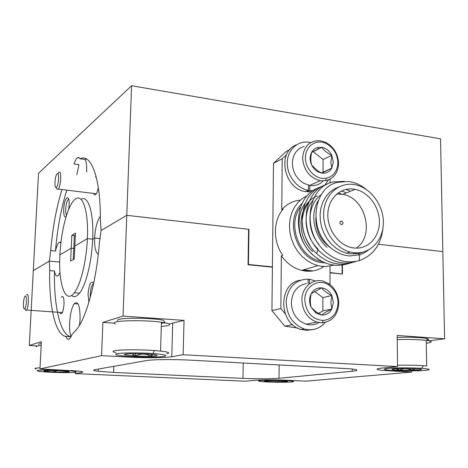 <?xml version="1.0" encoding="UTF-8"?>
<svg xmlns="http://www.w3.org/2000/svg" width="468" height="468" viewBox="0 0 468 468"><rect width="100%" height="100%" fill="white"/><g stroke="black" fill="none" stroke-linecap="round" stroke-linejoin="round"><path stroke-width="0.7" d="M86.656 171.943C86.872 166.076 86.369 161.922 85.153 159.483L80.104 158.792L78.747 157.47L77.565 157.71C76.313 158.547 75.132 160.659 74.014 164.04L78.975 164.707L76.793 174.71M68.691 209.366L69.112 205.265C69.814 192.652 64.151 197.11 63.712 209.254C63.59 215.145 64.368 217.684 66.041 216.865M68.697 199.21L68.346 199.38C66.947 200.907 66.07 204.153 65.701 209.114C65.584 212.185 65.853 214.256 66.52 215.333M96.075 176.442L95.531 177.144M66.789 190.248C61.15 208.12 57.377 228.402 55.47 251.088L50.719 250.632C52.638 227.898 56.388 207.576 61.969 189.657M71.487 295.501C73.932 297.578 76.612 296.8 79.525 293.167C85.896 285.369 91.81 261.589 92.682 239.166L87.381 238.621L74.868 246.022L74.266 259.02L70.609 261.033L71.212 248.18L59.916 254.861C60.98 230.8 67.72 205.154 74.903 199.462C82.356 192.465 88.768 210.729 87.381 238.621L74.868 246.022L75.471 233.082L71.815 235.392L71.212 248.18L59.916 254.861C58.231 283.848 65.368 304.984 74.33 292.757C80.619 284.936 86.486 261.091 87.381 238.621L92.682 239.166L94.624 238.036C94.396 247.385 95.618 252.761 98.303 254.165M71.815 235.392L74.348 235.656L73.751 248.432L74.786 247.824L73.751 248.432L71.212 248.18L73.751 248.432L73.23 259.588M75.377 235.006L74.348 235.656M397.543 366.579L397.174 335.457L444.6 338.809L440.54 138.832L131.59 85.732L38.528 173.254L33.304 270.603L49.351 261.109L33.304 270.603L29.291 345.466L41.377 341.675L39.973 368.901L101.544 355.668L129.852 357.166C146.016 358.043 165.567 357.85 171.768 356.71L183.128 354.726L397.543 366.579L381.929 368.082C375.16 368.831 375.412 369.609 382.684 370.399L411.746 372.083L306.171 381.139L287.095 380.262C273.511 379.735 262.846 379.753 255.107 380.314L245.712 381.221L75.172 373.604L81.695 372.464C83.749 372.078 82.777 371.627 78.782 371.106L39.973 368.901M272.399 266.865L248.444 264.502L248.964 229.355L126.775 215.321L131.59 85.732M341.359 273.938L330.016 272.546M313.145 270.878L303.328 269.913M342.12 273.739L342.102 265.157M442.827 251.62L378.495 244.232L442.827 251.62M248.964 229.355L248.566 229.519M272.399 267.152L248.04 264.753L248.572 229.308L126.775 215.321L101.07 230.525L100.357 219.574C100.649 177.998 91.079 152.966 80.104 158.792M80.976 199.345C88.13 194.589 93.957 212.764 92.682 239.166L94.624 238.036L100.24 238.621L94.624 238.036C95.273 227.822 97.186 220.563 100.351 216.263M50.719 250.632L49.351 261.109L59.717 262.062L49.351 261.109L49.707 270.609C48.924 305.879 55.247 334.983 65.877 336.439C67.146 339.745 68.702 340.125 70.528 337.58L71.996 334.573L77.887 327.945C87.557 313.765 96.665 278.805 99.374 242.945L101.07 230.525L126.775 215.321L123.031 316.075L184.029 320.387L183.128 354.726M248.444 264.502L248.046 264.636M86.527 159.009L85.153 159.483M60.986 242.149L59.026 242.383C57.658 243.764 56.47 246.665 55.47 251.088M93.623 193.541C95.22 196.42 96.782 194.454 98.315 187.639M79.496 325.336L80.063 319.112C80.075 305.627 78.133 300.491 74.236 303.691C71.739 307.494 70.206 313.841 69.65 322.727C69.41 328.723 69.867 333.397 71.013 336.749C60.22 335.287 53.744 306.23 54.475 271.025L49.707 270.609M80.016 319.972L79.812 322.616M93.682 283.245C91.038 280.174 89.154 283.807 88.031 294.156L88.885 302.24M93.588 283.69L92.664 284.404C91.348 286.398 90.552 289.622 90.283 294.074L90.318 297.244M59.98 312.881C61.834 315.151 63.192 312.238 64.052 304.141C64.069 297.478 63.139 295.185 61.261 297.262M168.971 323.973L184.029 320.387M113.625 372.429L242.968 378.366C258.061 378.963 270.077 378.934 279.016 378.279L352.24 371.253C359.067 370.527 358.535 369.714 350.643 368.819L190.798 360.173C173.827 359.237 152.159 359.459 146.349 360.588L94.864 369.673C92.401 370.159 93.501 370.691 98.151 371.282L113.625 372.429L113.859 366.321M75.231 372.241L75.172 373.604M36.884 345.887L29.291 345.466M330.016 272.821L342.482 274.049L342.459 265.104M311.98 271.048L302.609 270.124M444.6 338.809L428.986 340.85M411.729 370.913L411.746 372.083M123.031 316.075L102.896 322.388L101.544 355.668M102.896 322.388L114.081 323.142M65.877 336.439L71.013 336.749M54.475 271.025C55.312 275.599 56.646 277.033 58.471 275.324L60.039 272.686M61.478 312.507L62.145 312.963M333.672 265.157L326.412 266.485L322.236 266.368L317.947 265.613L312.191 263.56L306.745 260.378L301.79 256.177L297.49 251.088L294.009 245.285L291.453 238.961L289.92 232.333L289.452 225.623L290.072 219.065L291.745 212.881L294.413 207.271L297.976 202.428L302.316 198.496L307.277 195.601M312.8 251.55C295.045 236.071 298.028 202.796 317.362 195.911M317.643 258.786L311.863 254.165C298.034 241.295 294.781 216.959 305.124 203.352M362.027 252.346L358.693 253.363L350.339 253.826L346.548 253.141L341.055 251.135L335.866 248.011L331.163 243.869L327.126 238.861L323.897 233.169L321.604 226.992L320.328 220.563L320.112 214.116L320.96 207.88L322.838 202.088L325.675 196.94L329.355 192.617L333.748 189.271L338.692 187.001M366.456 189.546L363.496 187.317C358.745 184.105 353.726 182.175 348.444 181.525L337.633 182.315C313.01 187.305 307.646 229.794 331.04 248.052C336.784 252.814 343.015 255.452 349.736 255.967L360.132 254.662L364.584 252.702L368.597 249.953M354.06 248.011C367.69 249.602 379.279 237.615 379.396 222.388C379.694 207.189 368.614 191.974 355.189 189.335L353.808 189.101C340.663 187.136 328.63 198.11 327.869 213.303C326.939 228.46 337.633 244.22 350.906 247.437L354.06 248.011M356.113 248.145C375.219 236.106 365.619 197.736 342.769 194.372L336.779 193.992M300.286 200.134C292.956 200.813 286.779 204.013 281.759 209.74L283.14 209.155C273.037 220.568 272.768 241.312 282.742 255.294L281.35 255.762C286.773 263.373 293.559 268.246 301.714 270.387L305.908 271.112C312.56 271.692 318.579 270.153 323.973 266.491M289.897 149.549L286.229 151.503L273.488 163.361L271.943 310.606L284.801 326.161L297.508 328.004M353.79 184.503C338.616 182.198 324.646 194.811 323.698 212.396C322.563 229.94 334.912 248.239 350.269 252.018L354.077 252.714C369.907 254.522 383.286 240.546 383.362 222.92C383.649 205.323 370.791 187.744 355.224 184.749L353.79 184.503M341.464 221.025L341.599 221.048C343.53 222.592 343.489 223.798 341.47 224.669L341.33 224.64C339.399 223.09 339.446 221.885 341.464 221.025M362.957 252.135L358.675 253.691M360.132 252.667L358.821 253.334M326.892 247.309C313.712 235.539 309.816 214.063 318.228 200.655M345.805 189.429L349.654 190.792M357.687 252.86L356.113 253.808M318.772 244.255C305.791 228.595 307.546 204.276 321.241 194.647M341.371 190.991L345.589 192.447M355.317 252.819L353.714 253.972M318.041 249.046C304.481 236.153 302.071 213.32 312.624 200.754M338.224 192.869L341.581 194.074M309.787 245.302C300.087 229.899 299.707 215.649 308.652 202.533M383.087 227.103C381.332 244.384 373.376 255.557 359.219 260.635C347.133 263.689 335.96 260.816 325.699 252.006C300.947 231.578 307.3 187.024 332.941 181.999L344.261 181.338M355.569 261.495L355.563 261.653C343.126 265.005 331.648 262.051 321.136 252.784C297.929 232.912 303.03 191.119 326.91 184.351M351.959 262.571L351.954 262.642C339.171 266.31 327.401 263.279 316.637 253.539C294.079 233.555 299.485 192.787 322.955 186.071M348.291 263.642C335.199 267.579 323.166 264.455 312.209 254.27C290.295 234.193 295.987 194.436 319.059 187.762M330.016 284.608L330.016 266.081M281.35 255.762L280.876 308.535L285.223 313.806M281.759 209.74L282.216 158.804L286.515 154.791M330.028 182.935L330.028 179.185M284.801 326.161L292.611 324.628M282.216 158.804L273.488 163.361M271.943 310.606L280.876 308.535M315.818 217.848C315.684 231.139 320.896 241.318 331.443 248.385M309.395 283.52L309.412 279.226L315.561 281.005M308.12 279.577L309.412 279.226M325.213 322.429C319.48 328.957 312.425 331.128 304.054 328.945C292.102 324.02 286.159 314.467 286.229 300.286C288.569 286.597 295.864 279.536 308.125 279.103L308.102 283.485M311.863 329.741L306.546 330.355L301.146 329.478C278.361 323.862 277.945 283.105 300.374 280.215M306.897 191.049L306.891 191.781L311.624 191.687M309.775 185.433L309.752 190.529L306.891 191.781M296.273 144.975C276.635 151.895 283.947 189.09 305.551 191.593L308.482 190.353L308.506 185.176M309.752 190.529L313.238 190.575M324.745 185.199L328.431 179.923M310.705 142.57L308.681 142.208C297.344 140.652 287.293 150.199 287.241 162.969C287.03 175.711 296.952 188.469 308.406 190.341L308.482 190.353M306.511 283.585C297.221 285.427 292.172 291.769 291.359 302.609C291.552 310.483 294.577 316.737 300.444 321.358L306.043 324.178C310.629 325.476 314.923 324.956 318.919 322.604M338.06 302.814C337.773 295.103 334.667 289.171 328.729 285.018C318.451 277.863 304.463 286.41 304.808 300.006C306.072 312.653 312.214 319.48 323.236 320.492C332.391 319.188 337.329 313.297 338.06 302.814M301.883 300.099C301.673 287.533 312.606 278.027 323.23 281.18L328.437 283.485C335.018 288.089 338.463 294.664 338.779 303.205C337.972 314.824 332.496 321.358 322.341 322.821L316.824 322.113C307.517 318.492 302.533 311.156 301.883 300.099M333.403 302.422L331.824 295.536C329.472 291.008 326.061 288.452 321.586 287.867L319.907 287.849C316.14 288.218 313.25 290.178 311.232 293.728C309.079 298.087 309.067 302.638 311.179 307.382L315.953 313.022L321.545 315.04C326.044 315.21 329.466 313.215 331.824 309.055L333.403 302.422M330.888 302.498L331.824 295.536C327.243 293.301 323.833 290.745 321.586 287.867L311.232 293.728C310.032 298.543 310.015 303.094 311.179 307.382L315.789 311.659L321.545 315.04C323.751 313.303 327.179 311.308 331.824 309.055L330.888 302.498M318.55 313.431L322.844 310.945L322.861 297.63L314.654 291.511M322.844 310.945L331.824 309.055M322.861 297.63L331.824 295.536M304.101 146.478C296.759 148.795 292.839 154.346 292.342 163.127C292.699 172.031 296.536 178.764 303.855 183.339L309.664 185.416C315.022 186.188 319.527 184.696 323.183 180.929M337.873 162.636C337.41 153.995 333.549 147.666 326.284 143.641C316.503 138.54 305.212 146.004 305.464 157.716C305.083 169.299 316.339 180.344 326.202 178.226C333.544 176.389 337.44 171.189 337.873 162.636M302.615 157.95C303.761 146.127 309.676 140.382 320.369 140.716L325.734 142.348C333.783 146.812 338.066 153.826 338.575 163.402C338.095 172.879 333.778 178.647 325.634 180.701L320.229 180.695C309.488 177.694 303.621 170.112 302.615 157.95M333.333 161.946L331.794 155.294C329.501 150.836 326.178 148.175 321.814 147.315L318.199 147.385C315.409 148.005 313.25 149.602 311.723 152.188C309.629 156.183 309.617 160.506 311.676 165.151L313.513 168.094L315.9 170.504L318.1 171.931L321.773 173.131C326.161 173.593 329.501 171.931 331.794 168.147L333.333 161.946M330.882 162.144L331.794 155.294C327.331 153.247 324.002 150.591 321.814 147.315L311.723 152.188C310.553 157.067 310.541 161.39 311.676 165.151L317.754 170.931L321.773 173.131L331.794 168.147L330.882 162.144M319.86 180.859L312.829 184M321.434 172.973L323.037 172.177L323.055 159.512L313.203 151.673L311.67 152.416M313.203 151.673L321.814 147.315M323.037 172.177L331.794 168.147M323.055 159.512L331.794 155.294M25.284 296.092C23.377 296.77 22.651 309.974 24.582 308.798C26.506 308.219 27.238 294.77 25.284 296.092M26.606 294.928L26.951 294.624C29.127 293.073 28.782 307.265 26.565 310.05L26.085 310.506L25.003 309.272M57.096 173.844C54.779 175.57 54.072 189.528 56.423 187.282C58.763 185.65 59.471 171.423 57.096 173.844M57.921 173.885L58.869 172.388C61.794 169.387 61.045 186.65 58.137 189.084L58.032 189.177C57.283 189.721 56.727 189.107 56.376 187.317M291.511 381.964C294.858 381.636 294.22 381.256 289.598 380.835C282.157 380.174 265.333 380.016 260.319 380.548C258.172 380.765 257.88 381.016 259.442 381.303C263.765 382.157 285.024 382.596 291.511 381.964M286.229 381.724L287.598 381.42L286.919 381.209L281.443 380.771L269.773 380.613L264.484 381.104L270.726 381.742L286.229 381.724M270.738 380.595L270.726 381.742M282.181 380.806L282.169 381.9M117.07 320.656L118.269 319.539C123.727 317.497 153.241 317.936 163.086 320.206L165.385 322.885L161.425 322.224C147.987 320.241 120.89 320.2 115.497 322.136C113.63 322.721 113.607 323.359 115.421 324.043M161.296 326.559L167.661 325.675C170.779 324.821 170.019 323.891 165.385 322.885M164.198 356.3C168.164 355.382 164.444 354.469 153.036 353.562C139.967 352.609 121.276 352.714 116.965 353.744C114.818 354.235 115.38 354.773 118.638 355.358C127.729 357.066 157.476 357.681 164.198 356.3M115.947 352.574C112.618 351.93 112.104 351.333 114.391 350.789C119.135 349.596 139.973 349.456 154.516 350.55L160.553 351.082C168.562 352.012 170.662 352.884 166.848 353.691M156.242 355.873L157.09 355.224L155.212 354.744L146.507 353.937L130.04 353.75C125.418 353.972 123.611 354.34 124.617 354.855L135.316 356.107L151.328 356.288L156.242 355.873M165.04 322.815L161.39 323.411M132.286 355.914L133.082 354.405L135.316 356.107C140.692 353.346 146.034 353.41 151.328 356.288L152.802 354.422M124.634 354.34L124.617 354.855M135.398 353.644L135.316 356.107M151.392 354.282L151.328 356.288M38.493 344.43L39.043 343.933L41.278 343.547M41.184 345.39L36.627 346.027L36.147 346.384L36.75 346.835M75.582 372.189C77.413 371.808 75.798 371.381 70.738 370.896C60.881 369.948 40.587 369.691 37.662 370.475L37.089 370.791L38.101 371.147C43.308 372.376 71.247 373.142 75.582 372.189M36.141 368.971C34.807 368.685 34.638 368.427 35.632 368.193L40.032 367.784M69.17 371.896L68.925 371.422L60.167 370.679L47.566 370.516C44.238 370.638 43.161 370.855 44.32 371.177L53.457 371.978L69.17 371.896M72.856 370.539L70.96 370.592M53.533 370.48L53.457 371.978L57.47 370.574M44.343 370.75L44.32 371.177M65.848 371.042L65.795 372.142M397.197 337.387C409.477 336.989 419.129 337.323 426.161 338.382C428.928 338.92 429.46 339.47 427.758 340.037M426.289 343.255L426.483 343.225C432.099 342.453 432.748 341.628 428.442 340.745L426.237 340.411C418.38 339.534 408.704 339.265 397.227 339.604M424.938 370.41C431.543 369.726 430.466 369.036 421.715 368.345C412.092 367.667 395.045 367.713 388.112 368.415C383.701 368.878 383.146 369.369 386.445 369.907C392.927 370.978 415.648 371.276 424.938 370.41M397.531 365.227C407.002 365.052 415.619 365.21 423.382 365.707L426.676 365.976L426.237 340.411M418.725 370.071L421.434 369.609L420.036 369.059L400.374 368.462C395.378 368.608 392.588 368.866 391.997 369.24C391.774 369.556 393.342 369.837 396.694 370.083L418.725 370.071M420.861 369.205L421.428 369.398M396.694 370.083L397.35 369.065L398.338 370.182L404.188 368.404M406.645 368.404L412.87 370.363L415.075 368.696M398.315 368.527L398.338 370.182M412.84 368.532L412.87 370.363M129.876 356.499L129.852 357.166M172.715 323.294L171.768 356.71M81.736 371.592L81.695 372.464M390.014 370.299L390.025 370.931M243.208 362.952L242.968 378.366M352.234 368.995L352.24 371.253M279.139 364.853L279.016 378.279M325.201 262.899L323.101 262.77C297.823 261.594 283.14 220.563 301.918 203.615M300.491 207.055C286.942 224.02 298.871 256.85 320.124 261.097L322.2 261.53M79.542 157.979L77.565 157.71M68.755 199.426L68.346 199.38M60.934 242.576L59.026 242.383M78.15 303.984L74.236 303.691M93.419 284.468L92.664 284.404M72.043 295.121L72.002 295.899M98.245 369.076L98.151 371.282M79.525 293.167L74.33 292.757M342.769 194.372L355.189 189.335M317.947 265.613L301.714 270.387M350.269 252.018L346.548 253.141M320.937 260.851L320.124 261.097L322.745 261.799M340.218 221.545L341.599 221.048M359.57 254.844L359.219 260.635M316.637 253.539L317.901 249.491M363.46 187.726L363.496 187.317M358.693 253.363L358.582 255.124M301.146 329.478L304.054 328.945M308.406 190.341L305.551 191.593M328.729 285.018L328.437 283.485M316.824 322.113L306.043 324.178M319.556 288.873L319.907 287.849M315.789 311.659L315.953 313.022M323.236 320.492L322.341 322.821M326.284 143.641L325.734 142.348M320.229 180.695L309.664 185.416M317.842 149.251L318.199 147.385M317.754 170.937L318.1 171.931M326.202 178.226L325.634 180.701M26.565 310.05L62.349 312.571M58.137 189.084L96.349 193.77M289.598 380.835L289.938 380.39M267.678 380.671L267.029 381.514M153.036 353.562L154.516 350.55M160.553 351.082L161.425 322.224M70.738 370.896L71.101 370.41M48.21 370.498L47.367 371.586M426.161 338.382L428.442 340.745M421.715 368.345L423.382 365.707"/></g></svg>
